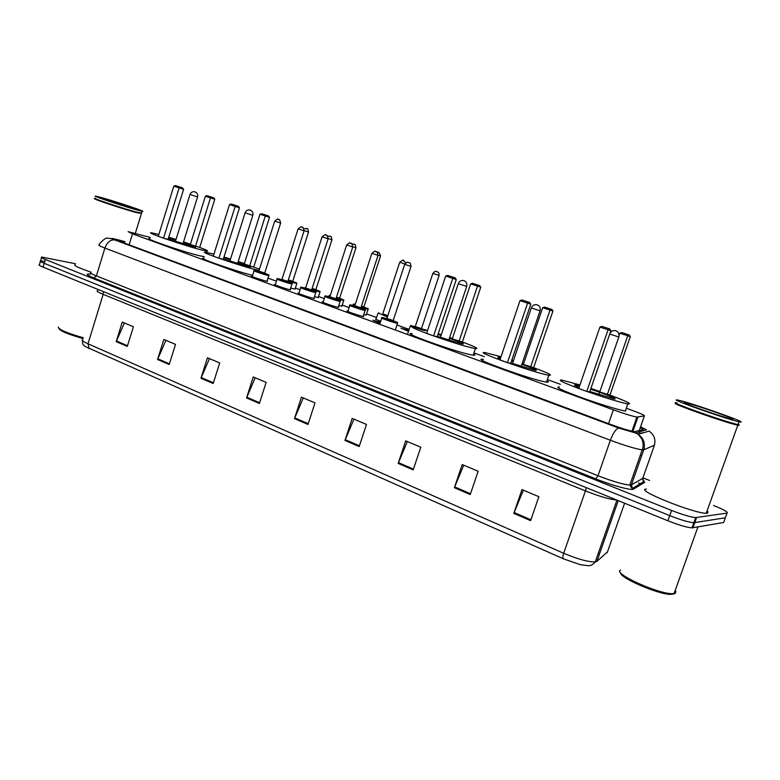 <?xml version="1.0" encoding="UTF-8"?>
<svg xmlns="http://www.w3.org/2000/svg" width="780" height="780" viewBox="0 0 780 780"><rect width="100%" height="100%" fill="white"/><g stroke="black" fill="none" stroke-linecap="round" stroke-linejoin="round"><path stroke-width="1.17" d="M295.084 288.971L290.638 288.19M318.221 297.394L314.398 296.81M341.942 306.023L338.764 305.643M366.249 314.866L363.763 314.701M408.515 331.334L400.949 328.127L408.847 330.34M290.267 289.36L290.657 289.848L289.536 289.633C284.729 288.561 271.83 284.027 274.843 284.466L274.765 284.719M314.008 298.028L314.398 298.526L313.375 298.331C308.607 297.307 295.308 292.607 298.447 293.075L298.36 293.339M338.354 306.91L338.744 307.427L337.818 307.261C333.099 306.267 319.361 301.402 322.647 301.889L322.559 302.172M363.324 316.027L363.714 316.563L362.895 316.417C358.225 315.461 344.038 310.421 347.461 310.937L347.363 311.22M267.111 280.907L267.501 281.375L266.282 281.141C261.446 280.049 248.937 275.662 251.823 276.071L252.34 276.159M380.075 323.3L372.908 320.209L380.416 322.276M150.316 237.461L128.125 231.65L132.493 233.834L613.382 409.841C624.195 413.712 632.024 416.13 636.889 417.076L644.417 415.896C644.904 415.409 640.789 413.556 632.092 410.358L626.282 408.242M560.42 384.325L547.336 379.577M484.292 356.674L473.928 352.921M409.159 329.394L396.991 324.977M376.555 317.548L366.561 313.921M349.108 307.583L342.244 305.087M324.275 298.565L318.523 296.478M300.066 289.77L295.366 288.064M276.442 281.19L267.998 278.128M380.738 321.272L375.463 319.176M125.014 241.81L120.373 240.854C119.164 240.835 120.588 241.605 124.663 243.136L610.847 424.495C621.65 428.435 629.518 430.823 634.433 431.681L643.217 429.575L640.312 427.586M713.524 505.489C724.025 509.72 728.53 512.255 727.048 513.094L695.682 517.598C690.553 517.091 682.519 514.702 671.57 510.451L45.357 259.486C41.808 258.034 40.589 257.224 41.711 257.059L75.475 263.738M642.934 477.857L649.565 480.451M725.644 516.974L725.351 517.783L693.839 522.746C688.701 522.268 680.667 519.899 669.737 515.619L44.207 263.308C40.657 261.856 39.449 261.027 40.57 260.851L44.743 261.378M638.703 432.178L641.121 433.465M727.048 513.094L725.351 517.783L693.839 522.746C688.701 522.268 680.667 519.899 669.737 515.619L44.207 263.308C40.657 261.856 39.449 261.027 40.57 260.851L41.545 257.624M530.615 520.63L538.873 496.685L521.966 489.596L513.806 513.367L530.615 520.63M523.361 490.181L513.806 513.367M470.243 494.549L478.159 471.237L462.199 464.548L454.369 487.695L470.243 494.549M463.729 465.182L454.369 487.695M413.185 469.911L420.79 447.194L405.688 440.856L398.171 463.418L413.185 469.911M407.335 441.548L398.171 463.418M359.18 446.579L366.483 424.427L352.18 418.431L344.945 440.437L359.18 446.579M353.935 419.172L344.945 440.437M127.296 346.427L133.399 326.742L122.255 322.072L116.21 341.64L127.296 346.427M124.39 322.969L116.21 341.64M169.201 364.523L175.51 344.389L163.82 339.495L157.57 359.502L169.201 364.523M165.906 340.363L157.57 359.502M213.174 383.516L219.707 362.915L207.441 357.767L200.967 378.251L213.174 383.516M209.45 358.615L200.967 378.251M259.379 403.474L266.146 382.375L253.246 376.974L246.548 397.936L259.379 403.474M255.187 377.783L246.548 397.936M307.983 424.466L315.013 402.86L301.431 397.166L294.469 418.636L307.983 424.466M303.293 397.946L294.469 418.636M563.287 558.782C562.614 558.002 562.741 556.169 563.687 553.274C577.765 559.163 588.295 562.058 595.257 561.941C591.698 566.095 589.231 565.568 588.393 565.724L580.447 564.72L563.287 558.782L84.913 346.408C83.441 344.253 82.651 346.174 82.427 340.567M725.351 517.783L723.664 522.483L691.996 527.885C686.858 527.446 678.815 525.086 667.894 520.786L43.056 267.13C39.507 265.668 38.308 264.829 39.429 264.635L40.394 261.427M599.537 553.868L598.396 552.981M83.06 338.52C68.162 334.357 60.099 330.983 58.87 328.409M83.294 337.74C67.226 333.197 58.89 329.638 58.295 327.073M141.278 213.389L135.866 212.472C121.27 208.494 89.427 197.759 95.053 198.724M91.055 272.171C78.361 267.813 73.066 265.307 75.192 264.654M141.502 213.281L135.759 212.17C121.183 208.201 89.466 197.496 95.423 198.578M141.58 213.008L136.012 212.004C121.29 207.987 89.242 197.174 95.267 198.266M136.656 209.888C121.807 205.793 89.515 194.903 95.989 196.189L102.043 197.73C117.273 201.971 148.346 212.462 142.116 211.263L136.656 209.888M213.73 197.876L207.031 195.692L213.73 197.876L214.773 199.261L205.393 196.209L190.32 244.511L199.7 247.445C206.7 250.058 209.05 251.267 206.768 251.062L201.376 249.902C184.022 245.622 142.916 231.475 151.73 232.859L158.857 234.468M204.389 256.766L199.553 255.733C182.169 251.579 141.092 237.374 149.955 238.612M168.538 237.89L175.851 240.025M183.397 242.434C192.874 245.612 196.852 247.221 195.332 247.26L168.188 239.041M163.547 238.173L168.09 239.343L183.602 189.326L179.127 187.892L163.547 238.173L158.301 236.272L173.813 186.137L175.519 185.601L182.52 187.882L175.519 185.601M168.733 237.266L176.017 239.48M183.573 241.888L190.427 244.169M179.312 186.859L179.127 187.892L173.813 186.137M210.756 196.921L195.478 246.363M214.773 199.261L199.7 247.445M205.393 196.209L207.031 195.692M182.52 187.882L183.602 189.326M673.822 593.99L670.264 594.37C657.208 594.116 619.379 577.59 620.724 572.9M675.948 591.289L675.178 593.443L671.775 593.707C656.204 593.336 612.095 572.842 620.617 570.19M738.952 425.392L737.802 425.188C726.073 422.974 667.475 402.188 676.016 403.338M708.016 511.729L707.47 513.24L706.231 513.289C692.884 513.308 632.99 488.865 646.503 489.109M738.748 424.964L737.373 424.71C725.829 422.428 671.092 403.123 676.084 403.162M739.177 424.769L737.792 424.515C724.581 421.844 664.287 400.267 676.962 402.821M740.181 421.98L739.03 421.765C726.482 419.26 665.164 397.449 677.927 400.101L678.61 400.238C689.822 402.363 749.99 423.54 740.181 421.98M259.028 270.494L257.302 270.085C240.103 265.99 195.965 250.702 205.793 252.291L213.934 254.163M252.583 275.379C233.181 270.475 194.815 256.873 203.941 258.2M223.782 257.692L230.344 259.633M238.036 262.099C247.855 265.434 251.911 267.101 250.185 267.111L223.373 258.999M218.887 258.209L223.275 259.301L239.489 207.802L235.17 206.427L218.887 258.209L213.301 256.191L229.515 204.555L231.26 204.009L238.387 206.329L231.26 204.009M223.987 257.049L230.529 259.058M238.222 261.524L244.364 263.572M268.466 215.933L261.651 213.72L268.466 215.933L269.519 217.357L259.974 214.246L244.247 263.933L259.467 269.119M235.297 205.345L235.17 206.427L229.515 204.555M265.6 215.017L249.717 265.902M269.519 217.357L253.783 266.916M259.974 214.246L261.651 213.72M238.387 206.329L239.489 207.802M479.671 285.626L472.456 283.276L479.671 285.626L480.753 287.177L470.642 283.891L452.273 338.851L462.384 342.001C475.147 346.759 479.476 348.952 475.4 348.553L473.947 348.29C458.455 345.365 400.276 324.665 414.394 327.181L416.656 327.61M473.567 354.003C475.459 355.066 475.332 355.456 473.168 355.183L471.705 354.939C456.154 352.219 398.063 331.373 412.24 333.684M437.97 334.483L441.031 335.439M449.426 338.218C460.736 342.196 465.133 344.136 462.628 344.029L437.346 336.365M433.592 335.946L437.229 336.706L456.281 279.503L452.741 278.401L433.592 335.946L426.621 333.421L445.673 276.061L447.564 275.428L455.14 277.885L447.564 275.428M421.434 328.78L427.596 330.505M438.214 333.743L441.275 334.718M449.66 337.496L452.41 338.442M427.011 332.241L427.226 331.627M452.615 277.095L452.741 278.401L445.673 276.061M477.35 284.895L477.497 286.153L459.04 341.289M480.753 287.177L462.384 342.001M470.642 283.891L472.456 283.276M455.14 277.885L456.281 279.503M551.86 309.445L544.518 307.057L551.86 309.445L552.942 311.035L542.666 307.7L523.351 364.455L533.627 367.643C548.33 373.132 553.4 375.668 548.827 375.219L548.311 375.131C533.871 372.791 469.95 349.869 485.618 352.735L501.023 356.733M546.926 380.786C549.052 381.976 548.896 382.415 546.478 382.083L545.951 382.005C531.443 379.889 467.63 356.791 483.356 359.444M500.302 358.878C497.523 357.63 497.035 357.133 498.82 357.386L500.682 357.767M511.553 360.877L513.172 361.394M521.869 364.309C533.754 368.55 538.317 370.598 535.548 370.451L510.851 362.944M507.419 362.671L510.734 363.295L530.8 304.151L527.592 303.157L507.419 362.671L499.931 359.96L520.007 300.651L521.947 299.978L529.659 302.484L521.947 299.978M511.817 360.106L513.435 360.633M522.132 363.548L523.497 364.016M527.368 301.772L527.592 303.157L520.007 300.651M549.754 308.782L550.007 310.118L530.595 367.068M552.942 311.035L533.627 367.643M542.666 307.7L544.518 307.057M529.659 302.484L530.8 304.151M599.761 391.979L609.95 395.109C626.506 401.29 632.58 404.245 628.183 403.962L627.803 403.904C621.582 402.909 600.181 396.298 582.543 389.902C563.687 382.902 556.793 379.636 561.873 380.094L579.94 384.94M625.697 411.07L625.316 411.021C619.067 410.124 597.665 403.552 580.057 397.098C561.23 390.039 554.375 386.675 559.494 387.017M579.082 387.436C574.45 385.486 573.29 384.667 575.601 384.998L579.608 385.934M590.616 389.259C605.075 393.919 619.486 399.789 614.035 398.853L589.836 391.502M586.774 391.404L589.709 391.872L610.896 330.642L608.088 329.784L586.774 391.404L578.721 388.489L599.917 327.083L601.907 326.381L609.755 328.936L601.907 326.381M590.899 388.45L599.664 391.423M607.737 328.302L608.088 329.784L599.917 327.083M629.207 334.971L621.748 332.543L629.207 334.971L630.298 336.609L619.846 333.206L619.086 335.41M627.374 334.396L627.725 335.819L607.269 394.68M630.298 336.609L609.95 395.109M619.846 333.206L621.748 332.543M609.755 328.936L610.896 330.642M640.789 455.588L640.068 455.89M638.81 434.148L638.196 433.631M129.119 244.803L132.493 233.834M639.23 430.667L644.417 415.896M632.911 431.418L637.923 417.134M608.575 423.647L613.382 409.841M125.044 241.693L114.319 238.885C110.643 238.046 110.789 238.397 114.757 239.938L618.832 428.113L635.427 432.949L646.503 429.829L640.575 426.845M654.43 445.224L643.744 449.816L642.193 449.865C635.495 448.831 624.887 445.624 610.37 440.252L104.9 248.069C99.596 246.031 97.754 244.978 99.362 244.939C97.89 244.657 106.119 236.769 107.172 238.163L115.596 239.207M642.652 479.944C644.319 481.114 644.65 481.699 643.656 481.689L644.699 482.323L633.487 489.128C631.702 490.766 612.037 485.443 595.822 478.881L93.902 278.002L96.388 275.906L104.9 248.069C107.143 242.239 110.428 239.518 114.757 239.938M618.832 428.113C616.093 428.639 613.275 432.685 610.37 440.252L597.977 475.741C612.398 481.289 623.005 484.409 629.801 485.092L631.41 484.877L643.744 449.816C645.499 443.479 643.656 438.311 638.216 434.314L635.427 432.949M93.902 278.002C86.327 274.852 85.157 273.575 90.392 274.16M90.997 272.376C89.329 272.59 91.133 273.77 96.388 275.906L597.977 475.741L595.822 478.881M45.357 259.486L43.056 267.13M671.57 510.451L667.894 520.786M696.559 517.569L692.884 527.836M638.537 482.927L641.17 484.458M633.487 489.128L632.005 488.368L629.801 485.092L642.193 449.865C642.223 449.865 644.446 445.741 641.891 439.023L638.216 434.314L649.126 431.106C654.215 434.831 655.951 439.657 654.313 445.575L642.925 477.896M631.41 484.877L642.759 478.354L643.656 481.689L632.365 488.456L631.41 484.877M635.222 424.846L634.286 424.505M640.585 426.816L646.503 429.829M640.156 485.072L639.395 484.244M586.219 487.636L585.419 490.912L103.165 294.343C97.841 292.13 96.037 290.872 97.744 290.55M616.775 500.038C609.872 499.453 599.42 496.411 585.419 490.912L563.687 553.274L88.004 343.795L89.095 348.719M616.96 500.117L595.257 561.941L596.905 561.385L607.493 551.85M82.816 339.3C81.032 339.924 82.758 341.425 88.004 343.795L103.165 294.343L103.418 291.642M607.21 552.64L624.595 503.217M596.905 561.385L618.238 500.633M308.227 423.706L294.752 417.895M259.613 402.733L246.811 397.205M213.408 382.795L201.23 377.54M169.426 363.821L157.833 358.819M127.52 345.735L116.464 340.967M359.434 445.799L345.228 439.676M413.459 469.111L398.463 462.637M470.525 493.73L454.672 486.895M530.907 519.782L514.117 512.538M132.298 208.357C117.175 204.165 89.622 194.454 106.255 199.212C121.085 203.346 148.112 212.823 132.298 208.357M196.794 196.726L197.564 196.95C198.052 194.522 197.184 192.816 194.941 191.841C192.592 191.344 190.944 192.231 189.998 194.483L196.794 196.726M732.283 419.201C725.956 418.49 675.704 400.793 685.464 402.753C692.221 403.689 740.142 420.498 732.283 419.201M252.164 215.134L252.827 215.319C253.344 212.823 252.457 211.068 250.175 210.073C247.777 209.566 246.09 210.483 245.115 212.803L252.164 215.134M440.369 337.428L458.279 283.686L466.723 286.426M539.955 310.801L540.072 310.81C540.725 307.964 539.77 305.955 537.206 304.814C534.466 304.219 532.506 305.263 531.326 307.934L539.955 310.801M609.726 334.025L618.823 337.019C619.515 334.055 618.52 331.968 615.849 330.769C613.363 330.154 611.423 330.973 610.009 333.216M268.846 275.398L267.647 275.379C263.123 274.316 251.394 270.231 254.085 270.65L254.456 270.338M261.183 272.093L255.85 270.543C250.088 269.09 262.255 273.497 267.404 274.716C269.822 275.233 268.759 274.697 264.225 273.098M264.79 273.556L258.726 271.586M274.726 221.12L258.823 271.128L264.742 273.029M280.654 223.041L274.726 221.101C277.28 219.053 278.353 218.458 277.933 219.326L279.035 219.697C279.377 218.897 279.913 220.018 280.644 223.051L264.712 273.107L265.064 273.741L264.235 273.331M278.918 219.648L278.08 219.375L278.918 219.648M292.042 283.793L290.93 283.803C286.435 282.76 274.336 278.538 277.144 278.986L277.514 278.674M283.91 280.312L278.84 278.85C273.156 277.436 285.626 281.95 290.667 283.13C293.007 283.618 291.915 283.062 287.42 281.473M287.947 281.921L281.785 279.913M298.116 228.862C300.7 226.785 301.782 226.18 301.353 227.058L302.494 227.438C302.815 226.619 303.352 227.75 304.093 230.822L298.116 228.862L281.931 279.464L287.888 281.385M302.357 227.389L301.509 227.107L302.357 227.389M315.812 292.393L314.788 292.432C310.333 291.427 297.853 287.05 300.787 287.527L301.139 287.215M307.34 288.785L302.396 287.372C296.8 285.997 309.592 290.618 314.525 291.749C316.768 292.207 315.656 291.642 311.191 290.053M311.678 290.501L305.409 288.454M322.091 236.808C324.685 234.712 325.777 234.097 325.367 234.985L326.537 235.375C326.869 234.566 327.395 235.697 328.117 238.797L322.091 236.808L305.614 288.015L311.63 289.965M326.391 235.326L325.514 235.034L326.391 235.326M326.547 296.098C321.048 294.772 334.162 299.51 338.988 300.593C341.104 301.022 340.08 300.485 335.917 298.984C344.282 302.396 338.423 300.007 340.129 301.45L339.261 301.285C334.844 300.31 321.955 295.776 325.016 296.283L325.367 295.971M336.014 299.296L329.638 297.219M346.671 244.959C349.303 242.833 350.405 242.219 349.986 243.116L351.195 243.516C351.517 242.687 352.034 243.838 352.765 246.968L346.671 244.959L329.891 296.78L335.965 298.75M351.029 243.457L350.132 243.155L351.029 243.457M365.196 310.255L364.367 310.362C359.999 309.426 346.681 304.726 349.869 305.263L350.22 304.951M351.322 305.048C345.93 303.771 359.385 308.636 364.075 309.66C366.103 310.06 365.04 309.504 360.886 307.993C369.33 311.454 363.431 309.055 365.128 310.518L363.178 316.475M360.974 308.324L354.49 306.199M371.885 253.334L354.802 305.77L360.935 307.769M378.056 255.333L371.894 253.325C374.556 251.17 375.677 250.546 375.248 251.452L376.506 251.872C376.798 251.023 377.305 252.184 378.046 255.352L360.906 307.866L361.276 308.539L360.575 308.159M376.311 251.803L375.385 251.492L376.311 251.803M393.169 320.726L397.566 322.735L396.883 323.232C392.515 322.335 378.368 317.314 381.849 317.899L382.18 317.596M387.972 319L383.194 317.655C377.861 316.427 391.989 321.545 396.591 322.51C398.551 322.861 397.322 322.238 392.906 320.639M393.256 321.067L386.529 318.864M404.693 264.352C408.164 260.627 407.872 262.977 408.145 262.421L409.5 262.88C410.183 262.529 410.69 263.718 411.021 266.438L404.693 264.352L386.919 318.435L393.227 320.502M409.256 262.782L408.291 262.46L409.256 262.782M296.81 283.549L287.947 281.209M288.122 280.683L295.483 282.896C297.726 283.374 296.663 282.838 292.305 281.297M292.822 281.736L288.181 280.498M288.346 279.971L292.773 281.209M308.539 232.011L304.151 230.607M306.023 228.413L306.852 228.686L306.023 228.413M319.985 291.915L311.688 289.77M311.863 289.234L318.727 291.272C320.853 291.72 319.888 291.223 315.861 289.77C323.485 292.841 318.552 290.823 319.927 292.13L318.103 297.785M315.959 290.072L311.922 289.048M312.098 288.512L315.91 289.546M327.639 236.165L330.408 236.467C330.935 235.794 331.451 236.905 331.958 239.791L328.185 238.573M329.413 236.135L330.272 236.418L329.413 236.135M343.726 300.476L336.034 298.535M330.018 296.4L329.306 295.366M329.745 295.347L330.32 295.464C329.014 295.181 328.975 295.298 330.203 295.834M336.219 297.999L342.556 299.861C344.594 300.281 343.6 299.764 339.573 298.311C347.266 301.431 342.293 299.393 343.668 300.7L341.815 306.423M339.671 298.613L336.277 297.814M336.453 297.268L339.622 298.077M351.946 243.964L354.422 244.393C354.959 243.75 355.475 244.861 355.963 247.748L352.823 246.743M353.389 244.043L354.266 244.335L353.389 244.043M368.072 309.26L361.013 307.535M354.919 305.409L353.496 304.083M354.529 304.18L354.559 304.19C352.989 303.839 353.165 304.064 355.095 304.844M361.189 306.988L366.98 308.665C368.93 309.055 367.897 308.519 363.87 307.067C372.05 310.401 366.366 308.081 368.014 309.494L366.113 315.286M363.968 307.369L361.257 306.793M361.433 306.248L363.919 306.832M376.818 252.028L379.041 252.515L380.562 255.898L378.115 255.119M377.969 252.154L378.865 252.447L377.969 252.154M387.387 316.992L378.29 313.014M378.778 312.994L379.285 313.102C377.296 312.868 380.065 313.989 387.572 316.436M404.849 263.971L399.731 262.265C402.373 260.149 403.474 259.535 403.036 260.432L405.863 262.782M403.162 260.471L404.089 260.773L403.162 260.471M399.721 262.285L382.795 313.833L387.826 315.666M387.64 316.222L382.765 313.921M412.825 327.385L410.27 326.011M415.369 326.81L411.528 325.757C406.477 324.597 420.566 329.686 424.876 330.574C426.66 330.895 425.51 330.31 421.424 328.819M421.512 329.15L414.843 326.956M432.861 273.39C436.283 269.734 436 272.054 436.273 271.498L437.639 271.966C438.711 272.259 439.198 273.419 439.101 275.447L432.861 273.39L415.272 326.547L421.483 328.594M436.4 271.537L437.365 271.859L436.4 271.537M633.019 430.306L632.356 430.004M631.937 431.203L636.889 417.076M695.682 517.598L691.996 527.885M635.232 424.817L634.296 424.476M125.053 241.663L115.147 239.06M640.926 484.614L639.941 483.912M642.135 432.666L642.808 432.968M640.653 437.151L641.248 436.956M102.755 198.764L101.683 198.139C99.177 197.896 122.187 205.569 132.239 208.338L135.632 209.235M142.116 211.263L141.472 213.359M141.336 213.817L135.32 233.386M206.768 251.062L206.359 252.369M175.383 241.527L189.998 194.503M182.929 243.935L197.564 196.96M670.264 594.37L671.775 593.707M697.915 526.958L674.027 593.678M737.802 425.188L706.231 513.289M739.03 421.765L738.026 424.564M730.002 418.704L729.739 418.616C718.77 415.857 680.94 402.685 685.562 402.87L687.58 404.284M229.837 261.241L245.115 212.823M237.53 263.708L252.817 215.329M475.4 348.553L473.168 355.183M448.753 340.207L466.713 286.445C467.337 283.666 466.411 281.726 463.934 280.625C461.292 280.059 459.41 281.073 458.289 283.657M548.827 375.219L546.478 382.083M512.46 363.509L531.317 307.964M521.157 366.424L540.062 310.83M627.803 403.904L625.316 411.021M598.855 394.563L618.813 337.019M266.984 281.287L268.798 275.613C267.15 274.228 272.747 276.49 264.693 273.253M259.155 271.469L254.855 270.328M254.017 270.855L252.213 276.549M290.14 289.76L291.983 284.008C290.335 282.613 295.981 284.895 287.849 281.619M282.224 279.796L277.943 278.655M304.093 230.822L287.869 281.473L288.22 282.116L287.42 281.716M277.075 279.201L275.243 284.953M313.872 298.438L315.754 292.627C314.243 291.262 319.585 293.426 311.581 290.189M305.867 288.337L301.597 287.196M328.117 238.797L311.6 290.053L311.961 290.706L311.2 290.306M300.709 287.752L298.837 293.572M330.115 297.082L325.855 295.952M352.765 246.968L335.936 298.847L336.307 299.51L335.575 299.12M340.129 301.45L338.208 307.34M324.938 296.517L323.037 302.406M354.988 306.062L351.283 305.038M349.791 305.506L347.851 311.474M351.253 305.029L350.737 304.931M387.055 318.718L382.765 317.567M411.021 266.438L393.188 320.609L393.569 321.311L392.915 320.931M397.527 323.349L395.323 330.028M381.761 318.172L379.733 324.324M292.315 281.531L293.085 281.911L292.744 281.287L308.539 232.03C308.041 229.184 307.525 228.091 306.979 228.735L303.878 228.628M292.724 281.444C300.31 284.485 295.357 282.457 296.751 283.754L294.957 289.341M315.49 289.877L316.231 290.257L315.88 289.624L331.958 239.791M305.273 287.372L305.048 288.083M339.232 298.438L339.944 298.808L339.593 298.165L355.963 247.748M328.877 295.893L328.633 296.654M353.954 304.064L354.5 304.171M363.577 307.213L364.25 307.573L363.889 306.92L380.562 255.898M353.067 304.619L352.804 305.428M377.871 313.56L375.95 319.42M421.219 329.023L421.824 329.375L421.444 328.692L439.101 275.447M410.192 326.274L407.472 334.474"/></g></svg>
